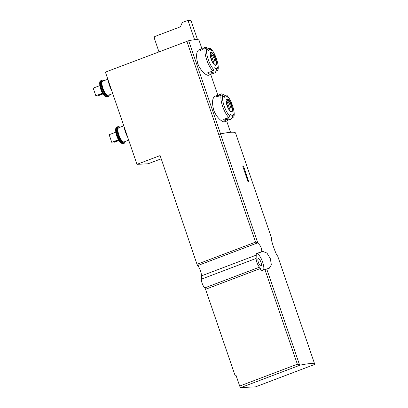 <?xml version="1.0" encoding="UTF-8"?>
<svg xmlns="http://www.w3.org/2000/svg" width="408" height="408" viewBox="0 0 408 408"><rect width="100%" height="100%" fill="white"/><g stroke="black" fill="none" stroke-linecap="round" stroke-linejoin="round"><path stroke-width="0.61" d="M280.653 264.71L277.649 255.954A70.666 6.788 -18.9 0 0 277.522 255.78C276.236 255.75 269.928 237.334 271.662 238.665L271.555 238.706M271.6 238.644L271.662 238.665A70.666 6.788 161.1 0 1 271.835 238.94A70.666 6.788 161.1 0 1 271.845 238.986L271.529 239.195M271.835 238.94L235.595 133.095A70.666 6.788 161.1 0 0 222.324 133.533A70.666 6.788 161.1 0 0 220.473 133.911L218.688 134.462L255.551 242.133L197.003 264.308L160.114 155.576L136.976 164.337L105.402 72.124L188.659 40.713A50.475 4.85 161.1 0 1 194.427 39.755L196.044 39.617A50.475 4.85 161.1 0 0 194.427 39.755M261.783 251.598L256.158 253.73A7.069 2.234 69.3 0 1 256.234 255.122L256.132 258.432A5.722 1.81 -110.7 0 0 259.554 267.143A1.683 0.53 -110.7 0 1 260.34 268.541L261.14 270.887L266.694 268.903A70.666 6.788 -18.9 0 1 268.673 268.505L269.188 268.357L271.366 264.899L270.351 258.672L266.975 253.088L262.813 251.394A70.666 6.788 161.1 0 0 261.783 251.598C261.742 248.13 260.442 245.325 257.887 243.178L255.551 242.133M266.694 268.903L299.645 365.155L300.023 365.165L240.791 387.6A1.683 0.53 -110.7 0 1 239.695 386.045L235.895 374.952L235.003 375.294L205.556 289.287A1.683 0.53 -110.7 0 0 204.77 287.89A5.722 1.81 -110.7 0 1 201.348 279.179L201.455 275.869A7.069 2.234 -110.7 0 0 197.681 265.588A1.683 0.53 -110.7 0 1 197.003 264.308M280.505 264.262L314.798 364.426A70.666 6.788 161.1 0 0 300.023 365.165M255.668 386.815A1.683 0.53 -110.7 0 1 255.622 386.84L314.782 364.385L255.566 386.85L240.791 387.6M248.023 181.856A70.666 6.788 -18.9 0 1 248.783 181.82L243.459 165.939L242.694 165.974L248.023 181.856L248.885 181.784M215.949 71.145L217.27 70.645A1.346 1.163 -165.6 0 0 217.979 69.89C219.407 65.158 215.128 52.826 210.778 48.583A1.346 1.035 -44.4 0 1 210.931 48.807A50.475 38.831 -44.4 0 1 211.696 50.587A10.236 3.238 -110.7 0 0 210.457 49.613A10.236 3.238 -110.7 0 0 208.32 50.755A50.475 43.682 -165.6 0 0 206.769 49.021A1.346 1.163 -165.6 0 0 205.163 48.644L203.801 49.159A13.627 4.309 -110.7 0 1 205.025 47.415L204.041 47.787A13.627 4.309 69.3 0 0 202.817 49.531L200.129 50.551A13.627 4.309 -110.7 0 1 201.353 48.807L199.007 49.694C196.34 51.393 195.901 55.922 197.691 63.286C200.139 70.62 206.678 76.163 208.661 75.179L211.007 74.297A13.627 4.309 -110.7 0 1 207.738 72.777L210.426 71.762A13.627 4.309 69.3 0 0 213.695 73.277L214.679 72.904A13.627 4.309 -110.7 0 1 211.41 71.39L212.772 70.87A1.346 1.035 -44.4 0 0 213.812 69.6A50.475 38.831 -44.4 0 0 214.032 67.453A10.236 3.238 -110.7 0 0 217.291 67.662L215.75 71.665A13.627 4.309 -110.7 0 1 214.679 72.904M205.025 47.415A13.627 4.309 -110.7 0 1 206.647 47.634L210.457 49.613M210.778 48.583A1.346 1.035 -44.4 0 0 209.661 48.414L208.789 48.746M212.078 73.058A13.627 4.309 -110.7 0 1 211.007 74.297M201.353 48.807A13.627 4.309 -110.7 0 1 202.975 49.026M217.979 69.89A1.346 1.163 -165.6 0 0 217.979 69.391A50.475 43.682 -165.6 0 0 217.413 67.279A10.236 3.238 -110.7 0 1 217.291 67.662M231.897 117.728L233.218 117.229A1.346 1.163 -165.6 0 0 233.927 116.474C235.355 111.741 231.076 99.409 226.726 95.166A1.346 1.035 -44.4 0 1 226.884 95.39A50.475 38.831 -44.4 0 1 227.644 97.17A10.236 3.238 -110.7 0 0 226.404 96.196A10.236 3.238 -110.7 0 0 224.267 97.339A50.475 43.682 -165.6 0 0 222.717 95.599A1.346 1.163 -165.6 0 0 221.111 95.227L219.749 95.742A13.627 4.309 -110.7 0 1 220.978 93.998L219.989 94.37A13.627 4.309 69.3 0 0 218.764 96.115L216.077 97.129A13.627 4.309 -110.7 0 1 217.306 95.385L214.955 96.278C212.293 97.976 211.854 102.505 213.639 109.869C216.087 117.203 222.625 122.747 224.609 121.763L226.96 120.875A13.627 4.309 -110.7 0 1 223.686 119.36L226.374 118.346A13.627 4.309 69.3 0 0 229.643 119.86L230.632 119.488A13.627 4.309 -110.7 0 1 227.358 117.968L228.72 117.453A1.346 1.035 -44.4 0 0 229.765 116.183A50.475 38.831 -44.4 0 0 229.984 114.036A10.236 3.238 -110.7 0 0 233.238 114.245L231.698 118.249A13.627 4.309 -110.7 0 1 230.632 119.488M199.002 40.193L201.919 48.715L199.002 40.193A50.475 4.85 161.1 0 0 197.319 39.607A50.475 4.85 161.1 0 0 196.044 39.617L197.487 39.54L191.087 20.844A0.673 0.637 -92.9 0 0 190.454 20.4L187.568 20.548A0.673 0.637 -92.9 0 0 187.384 20.584L182.31 22.506L180.407 26.806L154.734 36.531L154.163 37.822L158.962 51.836M222.324 133.533A50.475 4.85 161.1 0 0 220.56 133.88L218.688 134.462M220.978 93.998A13.627 4.309 -110.7 0 1 222.595 94.217L226.404 96.196M226.726 95.166A1.346 1.035 -44.4 0 0 225.609 94.998L224.737 95.329M228.026 119.641A13.627 4.309 -110.7 0 1 226.96 120.875M217.306 95.385A13.627 4.309 -110.7 0 1 218.923 95.61M233.927 116.474A1.346 1.163 -165.6 0 0 233.927 115.974A50.475 43.682 -165.6 0 0 233.361 113.863A10.236 3.238 -110.7 0 1 233.238 114.245M299.645 365.155L297.345 364.206L239.695 386.045M136.976 164.337L148.084 163.776L161.216 158.799M258.376 262.319A3.871 1.224 69.3 0 0 261.028 265.873A3.871 1.224 69.3 0 0 260.799 261.824A3.871 1.224 69.3 0 0 258.284 258.636A3.871 1.224 69.3 0 0 258.376 262.319M263.573 269.963A9.083 2.871 69.3 0 0 261.956 260.279A9.083 2.871 69.3 0 0 256.729 253.7L256.158 253.73M235.003 375.294L235.997 375.243M194.596 39.688L188.195 20.992A0.673 0.637 -92.9 0 0 187.568 20.548M111.716 90.556A10.261 3.244 -110.7 0 1 108.299 80.58M112.751 93.58L108.13 95.329A7.574 2.392 -110.7 0 1 103.209 89.097A7.574 2.392 -110.7 0 1 102.765 81.166L107.845 79.244M102.622 93.34L95.809 95.737L93.203 88.133L99.832 85.624M95.809 95.737L102.536 93.192M102.984 93.932L98.583 95.599L98.027 95.625L97.864 95.141M98.027 95.625L102.887 93.784M127.663 137.139A10.261 3.244 -110.7 0 1 124.251 127.163M128.698 140.158L124.078 141.913A7.574 2.392 -110.7 0 1 119.156 135.68A7.574 2.392 -110.7 0 1 118.713 127.75L123.792 125.827M118.932 140.515L114.531 142.183L113.975 142.208L113.812 141.724M113.975 142.208L118.84 140.367M118.57 139.924L111.756 142.321L109.15 134.716L115.785 132.202M111.756 142.321L118.483 139.771M226.358 99.802A6.564 2.076 -110.7 0 1 230.209 105.784A6.564 2.076 -110.7 0 1 230.821 111.573M229.485 110.308L230.046 110.094L227.149 101.638A4.794 1.515 69.3 0 0 226.343 101.408A4.794 1.515 69.3 0 0 226.19 101.505M230.046 110.094A4.794 1.515 -110.7 0 1 229.74 110.379A4.794 1.515 -110.7 0 1 229.561 110.41M226.282 102.403L228.414 108.63M227.424 119.263L226.481 119.621A12.281 3.886 -110.7 0 1 224.461 119.07M226.231 101.985L227.149 101.638M210.411 53.218A6.564 2.076 -110.7 0 1 214.261 59.201A6.564 2.076 -110.7 0 1 214.873 64.989M213.532 63.724L214.098 63.51L211.201 55.055A4.794 1.515 69.3 0 0 210.395 54.825A4.794 1.515 69.3 0 0 210.242 54.922M214.098 63.51A4.794 1.515 -110.7 0 1 213.792 63.796A4.794 1.515 -110.7 0 1 213.614 63.827M210.334 55.82L212.466 62.047M211.471 72.68L210.533 73.037A12.281 3.886 -110.7 0 1 208.514 72.486M210.278 55.401L211.201 55.055M242.694 165.974L248.12 181.82M220.473 133.911L257.887 243.178M212.772 70.87A13.627 4.309 -110.7 0 1 205.163 48.644M215.664 58.711A6.946 2.198 -110.7 0 1 216.454 64.433A6.946 2.198 -110.7 0 1 211.981 61.175A6.946 2.198 -110.7 0 1 210.768 52.408A6.946 2.198 -110.7 0 1 215.664 58.711M210.931 48.807A12.617 3.988 -110.7 0 1 217.979 69.391M213.812 69.6A12.617 3.988 -110.7 0 1 206.769 49.021M220.56 133.88L188.659 40.713M230.54 132.299L226.664 120.987L230.54 132.299M217.867 95.299L210.717 74.404L217.867 95.299M228.72 117.453A13.627 4.309 -110.7 0 1 221.111 95.227M231.611 105.295A6.946 2.198 -110.7 0 1 230.112 111.134A6.946 2.198 -110.7 0 1 226.231 99.807A6.946 2.198 -110.7 0 1 231.611 105.295M226.884 95.39A12.617 3.988 -110.7 0 1 233.927 115.974M229.765 116.183A12.617 3.988 -110.7 0 1 222.717 95.599M256.234 255.122L201.455 275.869M257.448 242.949L197.681 265.588M260.34 268.541L205.556 289.287M264.909 269.459L297.345 364.206M256.132 258.432L201.348 279.179M218.754 134.436L186.859 41.274M259.554 267.143L204.77 287.89M262.813 251.394L256.729 253.7M188.195 20.992L191.087 20.844M109.324 94.875A8.583 2.713 -110.7 0 1 102.908 89.209A8.583 2.713 -110.7 0 1 103.958 80.713M109.385 94.85L108.304 96.701A8.92 2.82 -110.7 0 1 102.51 89.357A8.92 2.82 -110.7 0 1 101.99 80.019L100.49 80.906A8.782 2.78 -110.7 0 0 101.449 89.76A8.782 2.78 -110.7 0 0 106.595 97.028L107.651 96.946A8.92 2.82 -110.7 0 1 101.852 89.607A8.92 2.82 -110.7 0 1 101.332 80.269M106.595 97.028L106.309 96.971A8.624 2.728 -110.7 0 1 101.255 89.837A8.624 2.728 -110.7 0 1 100.317 81.141L100.49 80.906M125.271 141.459A8.583 2.713 -110.7 0 1 118.856 135.793A8.583 2.713 -110.7 0 1 119.906 127.296M125.332 141.433L124.256 143.285A8.92 2.82 -110.7 0 1 118.458 135.941A8.92 2.82 -110.7 0 1 117.938 126.602L116.438 127.49A8.782 2.78 -110.7 0 0 117.397 136.343A8.782 2.78 -110.7 0 0 122.548 143.611L123.599 143.529A8.92 2.82 -110.7 0 1 117.805 136.19A8.92 2.82 -110.7 0 1 117.285 126.852M122.548 143.611L122.262 143.555A8.624 2.728 -110.7 0 1 117.203 136.42A8.624 2.728 -110.7 0 1 116.265 127.724L116.438 127.49M231.188 105.412A6.564 2.076 -110.7 0 1 231.346 111.659L230.775 111.547C230.663 111.889 229.811 110.782 228.205 108.237C224.329 97.66 227.032 100.123 226.7 99.384A6.564 2.076 -110.7 0 1 231.188 105.412M215.24 58.828A6.564 2.076 -110.7 0 1 215.399 65.076L214.822 64.964C214.715 65.306 213.858 64.199 212.257 61.654C208.381 51.077 211.079 53.54 210.747 52.805A6.564 2.076 -110.7 0 1 215.24 58.828M104.02 80.692L103.122 80.101L101.99 80.019M108.304 96.701L107.651 96.946M106.309 96.971L105.024 96.339C104.56 95.819 104.524 96.38 102.408 92.958C99.129 87.174 99.379 80.866 100.317 81.141M119.972 127.276L119.07 126.679L117.938 126.602M124.256 143.285L123.599 143.529M122.262 143.555L120.972 142.922C120.508 142.402 120.472 142.963 118.356 139.541C115.076 133.758 115.331 127.449 116.265 127.724"/></g></svg>
